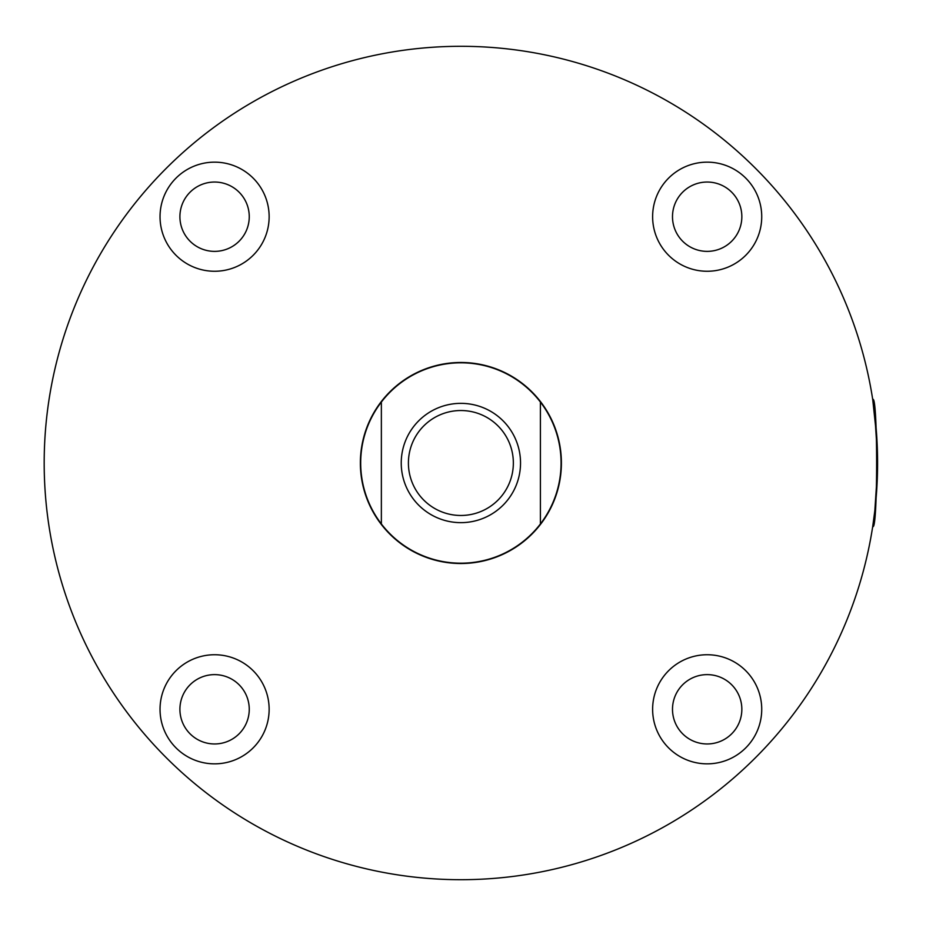 <?xml version="1.0" encoding="UTF-8"?>
<svg xmlns="http://www.w3.org/2000/svg" width="926" height="926" viewBox="0 0 926 926"><rect width="100%" height="100%" fill="white"/><g stroke="black" fill="none" stroke-linecap="round" stroke-linejoin="round"><path stroke-width="1.39" d="M872.755 399.743L876.829 437.963M876.876 438.808L877.535 456.692L874.838 415.265L872.72 399.546C877.917 392.983 877.941 532.855 872.72 526.454L872.905 525.216M877.535 469.308L874.838 510.735L872.72 526.454L874.838 510.712L877.535 469.308M873.38 522.033L875.082 508.582M876.008 499.207L876.818 488.106M877.385 475.64L877.582 464.458M877.535 456.576L877.362 449.642M876.818 437.732L876.054 427.418M876.008 426.886L873.403 404.187M214.589 763.846A54.553 54.553 0 0 0 269.142 709.293A54.553 54.553 0 0 0 214.589 654.74A54.553 54.553 0 0 0 160.036 709.293A54.553 54.553 0 0 0 214.589 763.846M214.589 743.96A34.667 34.667 0 0 0 249.256 709.293A34.667 34.667 0 0 0 214.589 674.626A34.667 34.667 0 0 0 179.91 709.293A34.667 34.667 0 0 0 214.589 743.96M214.589 271.26A54.553 54.553 0 0 0 269.142 216.707A54.553 54.553 0 0 0 214.589 162.154A54.553 54.553 0 0 0 160.036 216.707A54.553 54.553 0 0 0 214.589 271.26M214.589 251.374A34.667 34.667 0 0 0 249.256 216.707A34.667 34.667 0 0 0 214.589 182.04A34.667 34.667 0 0 0 179.91 216.707A34.667 34.667 0 0 0 214.589 251.374M707.175 271.26A54.553 54.553 0 0 0 761.728 216.707A54.553 54.553 0 0 0 707.175 162.154A54.553 54.553 0 0 0 652.622 216.707A54.553 54.553 0 0 0 707.175 271.26M707.175 251.374A34.667 34.667 0 0 0 741.842 216.707A34.667 34.667 0 0 0 707.175 182.04A34.667 34.667 0 0 0 672.496 216.707A34.667 34.667 0 0 0 707.175 251.374M707.175 763.846A54.553 54.553 0 0 0 761.728 709.293A54.553 54.553 0 0 0 707.175 654.74A54.553 54.553 0 0 0 652.622 709.293A54.553 54.553 0 0 0 707.175 763.846M707.175 743.96A34.667 34.667 0 0 0 741.842 709.293A34.667 34.667 0 0 0 707.175 674.626A34.667 34.667 0 0 0 672.496 709.293A34.667 34.667 0 0 0 707.175 743.96M460.882 46.3A416.7 416.7 0 0 0 44.182 463A416.7 416.7 0 0 0 460.882 879.7A416.7 416.7 0 0 0 877.582 463A416.7 416.7 0 0 0 460.882 46.3M460.882 362.483A100.517 100.517 0 0 1 561.399 463A100.517 100.517 0 0 1 460.882 563.517A100.517 100.517 0 0 1 360.364 463A100.517 100.517 0 0 1 460.882 362.483M460.882 522.646A59.646 59.646 0 0 0 520.528 463A59.646 59.646 0 0 0 460.882 403.354A59.646 59.646 0 0 0 401.236 463A59.646 59.646 0 0 0 460.882 522.646M460.882 515.469A52.469 52.469 0 0 0 513.351 463A52.469 52.469 0 0 0 460.882 410.531A52.469 52.469 0 0 0 408.412 463A52.469 52.469 0 0 0 460.882 515.469M381.362 523.954A100.193 100.193 0 0 0 540.402 523.954L540.402 402.046A100.193 100.193 0 0 0 381.362 402.046A100.193 100.193 0 0 0 381.362 523.954L381.362 402.046M540.402 523.954A100.193 100.193 0 0 0 540.402 402.046"/></g></svg>
